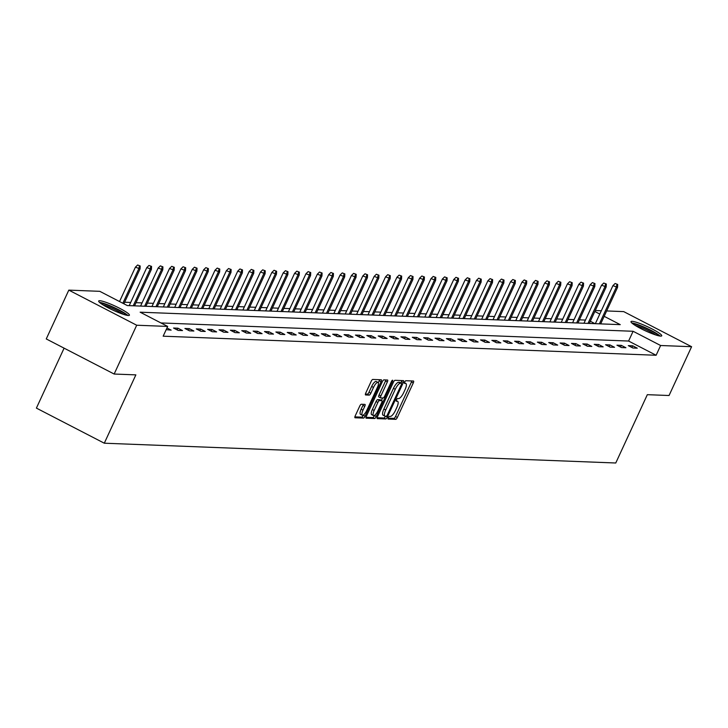 <?xml version="1.0" encoding="UTF-8"?>
<svg xmlns="http://www.w3.org/2000/svg" width="728" height="728" viewBox="0 0 728 728"><rect width="100%" height="100%" fill="white"/><g stroke="black" fill="none" stroke-linecap="round" stroke-linejoin="round"><path stroke-width="1.09" d="M388.261 417.69A1.492 0.455 117.3 0 0 388.07 419.037A1.492 0.455 117.3 0 0 388.142 419.046L395.741 419.346A2.129 0.655 117.3 0 0 397.342 417.453L413.276 382.964A2.129 0.655 117.3 0 0 413.54 381.044A2.129 0.655 117.3 0 0 413.449 381.017L405.851 380.726A1.492 0.455 117.3 0 0 404.732 382.045A1.492 0.455 117.3 0 0 404.541 383.392A1.492 0.455 117.3 0 0 404.604 383.401L405.596 383.447A6.816 2.093 117.3 0 1 405.887 383.519A6.816 2.093 117.3 0 1 405.05 389.662L403.721 392.538A6.816 2.093 117.3 0 1 398.598 398.58L397.615 398.544A1.492 0.455 117.3 0 0 396.496 399.863A1.492 0.455 117.3 0 0 396.305 401.21A1.492 0.455 117.3 0 0 396.378 401.228L397.361 401.264A6.816 2.093 117.3 0 1 397.652 401.337A6.816 2.093 117.3 0 1 396.815 407.489L395.486 410.365A6.816 2.093 117.3 0 1 390.363 416.407L389.38 416.371A1.492 0.455 117.3 0 0 388.261 417.69M99.736 300.719A16.935 2.302 -155.2 0 1 117.417 307.171A16.935 2.302 -155.2 0 1 129.42 315.215A16.935 2.302 -155.2 0 1 128.365 315.515A16.935 2.302 -155.2 0 1 110.683 309.063A16.935 2.302 -155.2 0 1 98.68 301.01A16.935 2.302 -155.2 0 1 99.736 300.719M632.04 321.321A16.935 2.302 -155.2 0 1 649.722 327.773A16.935 2.302 -155.2 0 1 661.725 335.826A16.935 2.302 -155.2 0 1 660.669 336.118A16.935 2.302 -155.2 0 1 642.988 329.666A16.935 2.302 -155.2 0 1 630.985 321.621A16.935 2.302 -155.2 0 1 632.04 321.321M361.316 404.258A2.129 0.655 117.3 0 0 359.714 406.151L355.246 415.825A2.129 0.655 117.3 0 0 354.982 417.745A2.129 0.655 117.3 0 0 355.073 417.772L363.509 418.099A2.129 0.655 117.3 0 0 365.11 416.207L381.053 381.718A2.129 0.655 117.3 0 0 381.317 379.798A2.129 0.655 117.3 0 0 381.226 379.77L372.781 379.443A2.129 0.655 117.3 0 0 371.18 381.336L365.774 393.02A2.129 0.655 117.3 0 0 365.52 394.94A2.129 0.655 117.3 0 0 365.611 394.967L369.223 395.104A2.129 0.655 117.3 0 0 370.825 393.22L373.5 387.423A5.697 1.756 117.3 0 1 378.032 382.428A5.697 1.756 117.3 0 1 377.332 387.569L366.839 410.274A5.697 1.756 117.3 0 1 362.307 415.26A5.697 1.756 117.3 0 1 363.008 410.128L364.755 406.342A2.129 0.655 117.3 0 0 365.019 404.422A2.129 0.655 117.3 0 0 364.928 404.395L361.316 404.258M606.661 310.947L623.705 311.611L691.6 346.71L669.05 395.513L647.329 394.676L615.761 462.999L104.295 443.206L135.863 374.875L114.15 374.037L136.7 325.225L68.805 290.126L99.782 291.327L127.309 305.56L620.256 324.642L604.176 316.325M691.6 346.71L660.624 345.509L633.105 331.276L140.149 312.194L167.677 326.426L136.7 325.225M167.677 326.426L163.163 336.19L656.119 355.264L660.624 345.509M377.486 416.689A2.129 0.655 117.3 0 0 377.222 418.609A2.129 0.655 117.3 0 0 377.322 418.627L385.758 418.955A2.129 0.655 117.3 0 0 387.36 417.071L403.303 382.573A2.129 0.655 117.3 0 0 403.567 380.653A2.129 0.655 117.3 0 0 403.467 380.635L395.031 380.307A2.129 0.655 117.3 0 0 393.429 382.191L377.486 416.689M374.638 418.527L366.193 418.2A2.129 0.655 117.3 0 1 366.102 418.172A2.129 0.655 117.3 0 1 366.366 416.252L382.3 381.763A2.129 0.655 117.3 0 1 383.902 379.87L387.514 380.016A2.129 0.655 117.3 0 1 387.615 380.034A2.129 0.655 117.3 0 1 387.351 381.954L380.881 395.95A2.129 0.655 117.3 0 0 380.617 397.87A2.129 0.655 117.3 0 0 380.717 397.888L383.11 397.979A2.129 0.655 117.3 0 0 384.712 396.096L391.436 381.527A1.492 0.455 117.3 0 1 392.629 380.225A1.492 0.455 117.3 0 1 392.438 381.572L376.24 416.634A2.129 0.655 117.3 0 1 374.638 418.527L372.8 417.581L365.993 417.317M64.1 348.157L36.4 408.108L104.295 443.206M656.119 355.264L628.592 341.041L160.924 322.941M632.687 345.809L628.31 345.636L632.905 348.011L637.273 348.175L632.687 345.809L631.904 347.493M621.321 345.363L616.944 345.199L621.53 347.565L625.907 347.738L621.321 345.363L620.538 347.056M609.946 344.926L605.578 344.754L610.164 347.129L614.532 347.292L609.946 344.926L609.172 346.61M598.58 344.49L594.203 344.317L598.798 346.692L603.166 346.856L598.58 344.49L597.797 346.173M587.214 344.044L582.837 343.88L587.423 346.246L591.8 346.419L587.214 344.044L586.431 345.736M575.839 343.607L571.471 343.434L576.057 345.809L580.425 345.973L575.839 343.607L575.065 345.29M564.473 343.161L560.096 342.997L564.682 345.363L569.059 345.536L564.473 343.161L563.69 344.854M553.107 342.724L548.73 342.551L553.316 344.926L557.694 345.099L553.107 342.724L552.325 344.417M541.732 342.287L537.364 342.115L541.951 344.49L546.319 344.653L541.732 342.287L540.95 343.971M530.366 341.841L525.989 341.678L530.575 344.044L534.953 344.217L530.366 341.841L529.584 343.534M518.991 341.405L514.623 341.232L519.21 343.607L523.587 343.78L518.991 341.405L518.218 343.088M507.625 340.968L503.257 340.795L507.844 343.17L512.212 343.334L507.625 340.968L506.843 342.651M496.259 340.522L491.882 340.358L496.469 342.724L500.846 342.897L496.259 340.522L495.477 342.215M484.884 340.085L480.516 339.912L485.103 342.287L489.48 342.451L484.884 340.085L484.111 341.769M473.519 339.648L469.15 339.476L473.737 341.851L478.105 342.014L473.519 339.648L472.736 341.332M462.153 339.202L457.776 339.039L462.362 341.405L466.739 341.578L462.153 339.202L461.37 340.895M450.778 338.766L446.41 338.593L450.996 340.968L455.364 341.132L450.778 338.766L450.004 340.449M439.412 338.32L435.035 338.156L439.63 340.522L443.998 340.695L439.412 338.32L438.629 340.012M428.046 337.883L423.669 337.71L428.255 340.085L432.632 340.258L428.046 337.883L427.263 339.576M416.671 337.446L412.303 337.273L416.889 339.648L421.257 339.812L416.671 337.446L415.897 339.13M405.305 337L400.928 336.837L405.523 339.202L409.891 339.375L405.305 337L404.522 338.693M393.939 336.564L389.562 336.391L394.148 338.766L398.525 338.939L393.939 336.564L393.156 338.256M382.564 336.127L378.196 335.954L382.782 338.329L387.15 338.493L382.564 336.127L381.791 337.81M371.198 335.681L366.821 335.517L371.407 337.883L375.784 338.056L371.198 335.681L370.416 337.373M359.832 335.244L355.455 335.071L360.041 337.446L364.419 337.619L359.832 335.244L359.05 336.928M348.457 334.807L344.089 334.634L348.676 337.009L353.044 337.173L348.457 334.807L347.675 336.491M337.091 334.361L332.714 334.197L337.301 336.564L341.678 336.736L337.091 334.361L336.309 336.054M325.716 333.925L321.348 333.752L325.935 336.127L330.312 336.291L325.716 333.925L324.943 335.608M314.35 333.479L309.982 333.315L314.569 335.681L318.937 335.854L314.35 333.479L313.568 335.171M302.985 333.042L298.607 332.878L303.194 335.244L307.571 335.417L302.985 333.042L302.202 334.734M291.61 332.605L287.241 332.432L291.828 334.807L296.205 334.971L291.61 332.605L290.836 334.289M280.244 332.159L275.876 331.995L280.462 334.361L284.83 334.534L280.244 332.159L279.461 333.852M268.878 331.722L264.501 331.549L269.087 333.925L273.464 334.097L268.878 331.722L268.095 333.415M257.503 331.286L253.135 331.113L257.721 333.488L262.089 333.651L257.503 331.286L256.729 332.969M246.137 330.84L241.76 330.676L246.355 333.042L250.723 333.215L246.137 330.84L245.354 332.532M234.771 330.403L230.394 330.23L234.98 332.605L239.357 332.778L234.771 330.403L233.988 332.086M223.396 329.966L219.028 329.793L223.614 332.168L227.982 332.332L223.396 329.966L222.622 331.649M212.03 329.52L207.653 329.356L212.248 331.722L216.616 331.895L212.03 329.52L211.247 331.213M200.664 329.083L196.287 328.91L200.873 331.286L205.251 331.449L200.664 329.083L199.882 330.767M189.289 328.647L184.921 328.474L189.507 330.84L193.876 331.012L189.289 328.647L188.516 330.33M177.923 328.201L173.546 328.037L178.132 330.403L182.51 330.576L177.923 328.201L177.141 329.893M166.958 327.973L171.144 330.13L166.175 329.657M585.449 320.065L579.406 319.829M574.074 319.628L568.04 319.392M562.708 319.183L556.674 318.955M551.342 318.746L545.299 318.509M539.967 318.3L533.933 318.072M528.601 317.863L522.558 317.626M517.235 317.426L511.192 317.19M505.86 316.98L499.827 316.753M494.494 316.544L488.452 316.307M483.128 316.107L477.086 315.87M471.753 315.661L465.72 315.433M460.387 315.224L454.345 314.987M449.012 314.787L442.979 314.551M437.646 314.341L431.613 314.114M426.28 313.904L420.238 313.668M414.905 313.459L408.872 313.231M403.539 313.022L397.506 312.785M392.174 312.585L386.131 312.348M380.799 312.139L374.765 311.912M369.433 311.702L363.399 311.466M358.067 311.266L352.024 311.029M346.692 310.82L340.659 310.592M335.326 310.383L329.284 310.146M323.96 309.946L317.918 309.709M312.585 309.5L306.552 309.273M301.219 309.063L295.177 308.827M289.853 308.626L283.811 308.39M278.478 308.181L272.445 307.944M267.112 307.744L261.07 307.507M255.737 307.298L249.704 307.07M244.371 306.861L238.338 306.625M233.006 306.424L226.963 306.188M221.631 305.978L215.597 305.751M210.265 305.542L204.231 305.305M198.899 305.105L192.856 304.868M187.524 304.659L181.49 304.431M176.158 304.222L170.124 303.986M164.792 303.785L158.749 303.549M153.417 303.339L147.384 303.103M142.051 302.903L136.018 302.666M130.685 302.457L124.643 302.229M594.967 323.66L590.326 321.257M114.15 374.037L46.255 338.939L68.805 290.126M595.286 310.51L601.328 310.747M599.79 314.059L594.831 311.493M628.592 341.041L633.105 331.276M388.07 418.172L393.903 418.391A2.129 0.655 117.3 0 0 395.504 416.507L411.447 382.009A2.129 0.655 117.3 0 0 411.811 380.953M400.846 382.955L401.465 381.627A2.129 0.655 117.3 0 0 401.838 380.571M377.122 417.745L383.929 418.009A2.129 0.655 117.3 0 0 385.485 416.216M386.213 416.243A1.492 0.455 117.3 0 0 387.332 414.924L401.328 384.648A1.492 0.455 117.3 0 0 401.51 383.301A1.492 0.455 117.3 0 0 401.447 383.283L400.409 383.246A6.816 2.093 117.3 0 0 395.286 389.289L385.722 409.982A6.816 2.093 117.3 0 0 384.875 416.125A6.816 2.093 117.3 0 0 385.176 416.207L386.213 416.243M399.727 382.391A1.492 0.455 117.3 0 0 399.672 382.355A1.492 0.455 117.3 0 0 399.608 382.337L401.447 383.283M383.338 415.251A6.816 2.093 117.3 0 1 383.046 415.178A6.816 2.093 117.3 0 1 383.884 409.036L393.448 388.343A6.816 2.093 117.3 0 1 398.571 382.291L399.608 382.337M380.544 397.806L378.879 396.942A2.129 0.655 117.3 0 1 378.788 396.915A2.129 0.655 117.3 0 1 379.051 394.995L385.512 381.008A2.129 0.655 117.3 0 0 385.886 379.952M382.591 397.961L381.454 400.427M374.556 415.351L376.24 416.634M374.174 410.465A5.697 1.756 117.3 0 0 373.473 415.597A5.697 1.756 117.3 0 0 378.005 410.61L381.7 402.611A2.129 0.655 117.3 0 0 381.963 400.691A2.129 0.655 117.3 0 0 381.872 400.664L379.47 400.573A2.129 0.655 117.3 0 0 377.868 402.466L374.174 410.465L372.345 409.509A5.697 1.756 117.3 0 0 371.635 414.651L373.473 415.597M380.198 399.799A2.129 0.655 117.3 0 0 380.125 399.745A2.129 0.655 117.3 0 0 380.034 399.718L381.872 400.664M372.345 409.509L376.039 401.51A2.129 0.655 117.3 0 1 377.641 399.627L380.034 399.718M372.8 417.581A2.129 0.655 117.3 0 0 374.401 415.688M362.307 415.26L360.469 414.314A5.697 1.756 117.3 0 1 361.17 409.181L362.926 405.396A2.129 0.655 117.3 0 0 363.29 404.331M378.032 382.428L376.194 381.481A5.697 1.756 117.3 0 0 371.662 386.468L373.5 387.423M365.411 394.076L367.385 394.157A2.129 0.655 117.3 0 0 368.987 392.265L371.662 386.468M378.305 382.728L379.215 380.762A2.129 0.655 117.3 0 0 379.588 379.707M354.873 416.88L361.68 417.144A2.129 0.655 117.3 0 0 363.281 415.26L363.39 415.015M617.69 284.457L615.124 283.483L617.69 284.457L617.544 287.387L612.93 285.631L595.349 323.678M616.962 284.43L616.234 287.332L599.371 323.833M617.544 287.387L600.682 323.878M612.93 285.631L615.124 283.483M632.914 323.887A14.651 1.993 -155.2 0 1 643.707 327.245A14.651 1.993 -155.2 0 1 658.749 335.817M655.701 334.953A13.568 1.838 24.8 0 0 643.397 328.446A13.568 1.838 24.8 0 0 635.562 325.644M660.187 336.081A16.826 2.284 24.8 0 0 643.415 326.799A16.826 2.284 24.8 0 0 631.786 322.959M100.61 303.276A14.651 1.993 -155.2 0 1 100.946 303.276A14.651 1.993 -155.2 0 1 114.66 308.099A14.651 1.993 -155.2 0 1 126.444 315.215M123.396 314.341A13.568 1.838 24.8 0 0 103.249 305.041M127.882 315.479A16.826 2.284 24.8 0 0 114.287 307.607A16.826 2.284 24.8 0 0 99.481 302.357M606.324 284.02L603.758 283.037L606.324 284.02L606.178 286.95L601.565 285.185L583.983 323.232M605.596 283.993L604.859 286.896L587.996 323.387M606.178 286.95L589.316 323.441M601.565 285.185L603.758 283.037M594.949 283.574L592.392 282.601L594.949 283.574L594.803 286.504L590.19 284.748L572.608 322.795M594.221 283.547L593.493 286.459L576.631 322.95M594.803 286.504L577.941 323.005M590.19 284.748L592.392 282.601M583.583 283.137L581.017 282.164L583.583 283.137L583.437 286.068L578.824 284.311L561.243 322.358M582.855 283.11L582.127 286.013L565.265 322.513M583.437 286.068L566.575 322.559M578.824 284.311L581.017 282.164M572.217 282.701L569.651 281.718L572.217 282.701L572.072 285.631L567.449 283.865L549.877 321.913M571.489 282.673L570.752 285.576L553.89 322.067M572.072 285.631L555.209 322.122M567.449 283.865L569.651 281.718M560.842 282.255L558.285 281.281L560.842 282.255L560.697 285.185L556.083 283.429L538.502 321.476M560.114 282.227L559.386 285.139L542.524 321.63M560.697 285.185L543.834 321.685M556.083 283.429L558.285 281.281M549.476 281.818L546.91 280.844L549.476 281.818L549.331 284.748L544.717 282.992L527.136 321.03M548.748 281.791L548.02 284.694L531.158 321.194M549.331 284.748L532.468 321.239M544.717 282.992L546.91 280.844M538.11 281.381L535.544 280.398L538.11 281.381L537.965 284.302L533.342 282.546L515.77 320.593M537.382 281.354L536.645 284.257L519.783 320.748M537.965 284.302L521.102 320.802M533.342 282.546L535.544 280.398M526.735 280.935L524.178 279.962L526.735 280.935L526.59 283.865L521.976 282.109L504.395 320.156M526.007 280.908L525.279 283.82L508.417 320.311M526.59 283.865L509.727 320.356M521.976 282.109L524.178 279.962M515.369 280.498L512.803 279.525L515.369 280.498L515.224 283.429L510.61 281.672L493.029 319.71M514.641 280.471L513.913 283.374L497.051 319.865M515.224 283.429L498.361 319.92M510.61 281.672L512.803 279.525M504.004 280.062L501.437 279.079L504.004 280.062L503.849 282.983L499.235 281.226L481.663 319.274M503.275 280.025L502.538 282.937L485.676 319.428M503.849 282.983L486.986 319.483M499.235 281.226L501.437 279.079M492.629 279.616L490.071 278.642L492.629 279.616L492.483 282.546L487.869 280.79L470.288 318.837M491.9 279.588L491.173 282.491L474.31 318.991M492.483 282.546L475.621 319.037M487.869 280.79L490.071 278.642M481.263 279.179L478.696 278.205L481.263 279.179L481.117 282.109L476.503 280.344L458.922 318.391M480.535 279.152L479.807 282.055L462.944 318.546M481.117 282.109L464.255 318.6M476.503 280.344L478.696 278.205M469.897 278.733L467.33 277.759L469.897 278.733L469.742 281.663L465.128 279.907L447.547 317.954M469.169 278.706L468.432 281.618L451.569 318.109M469.742 281.663L452.88 318.163M465.128 279.907L467.33 277.759M458.522 278.296L455.965 277.322L458.522 278.296L458.376 281.226L453.762 279.47L436.181 317.517M457.794 278.269L457.066 281.172L440.203 317.672M458.376 281.226L441.514 317.717M453.762 279.47L455.965 277.322M447.156 277.859L444.59 276.877L447.156 277.859L447.01 280.79L442.397 279.024L424.815 317.071M446.428 277.832L445.7 280.735L428.838 317.226M447.01 280.79L430.148 317.281M442.397 279.024L444.59 276.877M435.79 277.414L433.224 276.44L435.79 277.414L435.635 280.344L431.022 278.587L413.44 316.635M435.053 277.386L434.325 280.298L417.463 316.789M435.635 280.344L418.773 316.844M431.022 278.587L433.224 276.44M424.415 276.977L421.849 276.003L424.415 276.977L424.269 279.907L419.656 278.151L402.074 316.189M423.687 276.949L422.959 279.852L406.097 316.352M424.269 279.907L407.407 316.398M419.656 278.151L421.849 276.003M413.049 276.54L410.483 275.557L413.049 276.54L412.903 279.47L408.29 277.705L390.709 315.752M412.321 276.513L411.593 279.416L394.722 315.906M412.903 279.47L396.041 315.961M408.29 277.705L410.483 275.557M401.674 276.094L399.117 275.12L401.674 276.094L401.528 279.024L396.915 277.268L379.334 315.315M400.946 276.067L400.218 278.979L383.356 315.47M401.528 279.024L384.666 315.515M396.915 277.268L399.117 275.12M390.308 275.657L387.742 274.684L390.308 275.657L390.163 278.587L385.549 276.831L367.968 314.869M389.58 275.63L388.852 278.533L371.99 315.033M390.163 278.587L373.3 315.078M385.549 276.831L387.742 274.684M378.942 275.22L376.376 274.238L378.942 275.22L378.797 278.142L374.174 276.385L356.602 314.432M378.214 275.184L377.477 278.096L360.615 314.587M378.797 278.142L361.934 314.642M374.174 276.385L376.376 274.238M367.567 274.774L365.01 273.801L367.567 274.774L367.422 277.705L362.808 275.948L345.227 313.995M366.839 274.747L366.111 277.65L349.249 314.15M367.422 277.705L350.559 314.196M362.808 275.948L365.01 273.801M356.201 274.338L353.635 273.364L356.201 274.338L356.056 277.268L351.442 275.502L333.861 313.55M355.473 274.31L354.745 277.213L337.883 313.704M356.056 277.268L339.193 313.759M351.442 275.502L353.635 273.364M344.835 273.901L342.269 272.918L344.835 273.901L344.69 276.822L340.067 275.066L322.495 313.113M344.107 273.865L343.37 276.776L326.508 313.267M344.69 276.822L327.827 313.322M340.067 275.066L342.269 272.918M333.46 273.455L330.903 272.481L333.46 273.455L333.315 276.385L328.701 274.629L311.12 312.676M332.732 273.428L332.004 276.331L315.142 312.831M333.315 276.385L316.452 312.876M328.701 274.629L330.903 272.481M322.094 273.018L319.528 272.035L322.094 273.018L321.949 275.948L317.335 274.183L299.754 312.23M321.366 272.991L320.639 275.894L303.776 312.385M321.949 275.948L305.087 312.439M317.335 274.183L319.528 272.035M310.729 272.572L308.162 271.599L310.729 272.572L310.574 275.502L305.96 273.746L288.388 311.793M310.001 272.545L309.264 275.457L292.401 311.948M310.574 275.502L293.712 312.003M305.96 273.746L308.162 271.599M299.354 272.136L296.796 271.162L299.354 272.136L299.208 275.066L294.594 273.309L277.013 311.356M298.626 272.108L297.898 275.011L281.035 311.511M299.208 275.066L282.346 311.557M294.594 273.309L296.796 271.162M287.988 271.699L285.421 270.716L287.988 271.699L287.842 274.629L283.228 272.864L265.647 310.911M287.26 271.671L286.532 274.574L269.669 311.065M287.842 274.629L270.98 311.12M283.228 272.864L285.421 270.716M276.622 271.253L274.056 270.279L276.622 271.253L276.467 274.183L271.853 272.427L254.281 310.474M275.894 271.226L275.157 274.137L258.294 310.629M276.467 274.183L259.605 310.674M271.853 272.427L274.056 270.279M265.247 270.816L262.69 269.842L265.247 270.816L265.101 273.746L260.488 271.99L242.906 310.028M264.519 270.789L263.791 273.692L246.929 310.192M265.101 273.746L248.239 310.237M260.488 271.99L262.69 269.842M253.881 270.379L251.315 269.396L253.881 270.379L253.735 273.3L249.122 271.544L231.54 309.591M253.153 270.352L252.425 273.255L235.563 309.746M253.735 273.3L236.873 309.8M249.122 271.544L251.315 269.396M242.515 269.933L239.949 268.96L242.515 269.933L242.36 272.864L237.747 271.107L220.165 309.154M241.778 269.906L241.05 272.809L224.188 309.309M242.36 272.864L225.498 309.354M237.747 271.107L239.949 268.96M231.14 269.496L228.574 268.523L231.14 269.496L230.994 272.427L226.381 270.67L208.799 308.708M230.412 269.469L229.684 272.372L212.822 308.863M230.994 272.427L214.132 308.918M226.381 270.67L228.574 268.523M219.774 269.06L217.208 268.077L219.774 269.06L219.629 271.981L215.015 270.224L197.434 308.272M219.046 269.023L218.318 271.935L201.456 308.426M219.629 271.981L202.766 308.481M215.015 270.224L217.208 268.077M208.408 268.614L205.842 267.64L208.408 268.614L208.254 271.544L203.64 269.788L186.059 307.835M207.671 268.587L206.943 271.489L190.081 307.99M208.254 271.544L191.391 308.035M203.64 269.788L205.842 267.64M197.033 268.177L194.467 267.194L197.033 268.177L196.888 271.107L192.274 269.342L174.693 307.389M196.305 268.15L195.577 271.053L178.715 307.544M196.888 271.107L180.025 307.598M192.274 269.342L194.467 267.194M185.667 267.731L183.101 266.757L185.667 267.731L185.522 270.661L180.908 268.905L163.327 306.952M184.939 267.704L184.202 270.616L167.34 307.107M185.522 270.661L168.659 307.161M180.908 268.905L183.101 266.757M174.292 267.294L171.735 266.321L174.292 267.294L174.147 270.224L169.533 268.468L151.952 306.515M173.564 267.267L172.836 270.17L155.974 306.67M174.147 270.224L157.284 306.716M169.533 268.468L171.735 266.321M162.926 266.858L160.36 265.875L162.926 266.858L162.781 269.788L158.167 268.022L140.586 306.069M162.198 266.83L161.47 269.733L144.608 306.224M162.781 269.788L145.918 306.279M158.167 268.022L160.36 265.875M151.561 266.412L148.994 265.438L151.561 266.412L151.415 269.342L146.792 267.586L129.22 305.633M150.833 266.384L150.095 269.296L133.233 305.787M151.415 269.342L134.553 305.833M146.792 267.586L148.994 265.438M140.186 265.975L137.628 265.001L140.186 265.975L140.04 268.905L135.426 267.149L119.538 301.538M139.458 265.947L138.73 268.85L122.841 303.248M140.04 268.905L123.915 303.804M135.426 267.149L137.628 265.001M396.223 400.682L397.361 401.264M404.459 382.855L405.596 383.447M411.447 382.009L413.276 382.964M395.504 416.507L397.342 417.453M393.903 418.391L395.741 419.346M401.465 381.627L403.303 382.573M385.731 416.225L387.36 417.071M383.929 418.009L385.758 418.955M398.571 382.291L400.409 383.246M393.448 388.343L395.286 389.289M383.884 409.036L385.722 409.982M385.512 381.008L387.351 381.954M379.051 394.995L380.881 395.95M391.637 381.154L392.438 381.572M377.641 399.627L379.47 400.573M376.039 401.51L377.868 402.466M362.926 405.396L364.755 406.342M361.17 409.181L363.008 410.128M368.987 392.265L370.825 393.22M367.385 394.157L369.223 395.104M379.215 380.762L381.053 381.718M363.281 415.26L365.11 416.207M361.68 417.144L363.509 418.099M396.232 400.609L397.652 401.337M404.468 382.782L405.887 383.519M399.672 382.355L401.51 383.301M383.046 415.178L384.875 416.125M378.788 396.915L380.617 397.87M380.125 399.745L381.963 400.691"/></g></svg>

